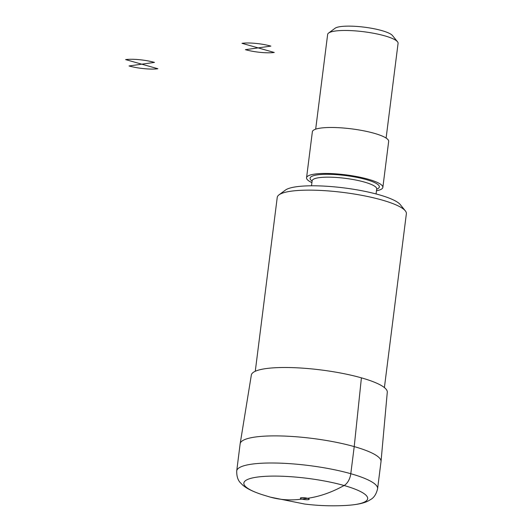 <?xml version="1.0" encoding="UTF-8"?>
<svg xmlns="http://www.w3.org/2000/svg" width="532" height="532" viewBox="0 0 532 532"><rect width="100%" height="100%" fill="white"/><g stroke="black" fill="none" stroke-linecap="round" stroke-linejoin="round"><path stroke-width="0.8" d="M381.025 461.503A70.995 14.397 -172.8 0 0 354.219 446.601L350.794 473.713A70.995 14.397 -172.8 0 1 377.594 488.722L381.018 461.603A70.995 14.397 -172.8 0 0 381.025 461.503L387.283 392.224A68.515 13.892 -172.8 0 0 361.408 377.846A68.515 13.892 -172.8 0 0 290.638 367.572A68.515 13.892 -172.8 0 0 251.337 375.053L240.165 443.708A70.995 14.397 -172.8 0 0 240.145 443.808L236.72 470.926C236.62 476.433 237.95 480.469 240.703 483.049L242.319 484.692C245.957 488.21 252.673 491.561 262.462 494.753L270.429 497.161L304.67 504.043C318.715 505.786 332.733 506.238 346.731 505.4A62.384 12.648 -172.8 0 0 344.104 485.517A212.986 124.934 105.8 0 1 307.503 498.304L302.043 499.069A212.986 124.934 105.8 0 1 267.416 496.25M361.408 377.846L354.219 446.601A70.995 14.397 -172.8 0 0 280.889 435.961A70.995 14.397 -172.8 0 0 240.165 443.708M386.112 138.061L398.076 43.331A35.498 7.195 -172.8 0 0 397.504 41.755L392.456 35.531A29.579 5.998 -172.8 0 0 370.638 28.116A29.579 5.998 -172.8 0 0 340.54 26.6A29.579 5.998 -172.8 0 0 335.034 28.276L328.596 33.051A35.498 7.195 -172.8 0 0 327.646 34.434L315.675 129.163M397.504 41.755A35.498 7.195 -172.8 0 0 371.316 32.864A35.498 7.195 -172.8 0 0 335.2 31.042A35.498 7.195 -172.8 0 0 328.596 33.051M376.47 190.775A38.457 7.8 -172.8 0 0 382.86 187.39L388.666 141.412A38.457 7.8 -172.8 0 0 363.489 130.772A38.457 7.8 -172.8 0 0 320.55 128.099A38.457 7.8 -172.8 0 0 312.364 131.77L306.558 177.755A38.457 7.8 -172.8 0 0 311.905 182.616M382.86 187.39A38.457 7.8 -172.8 0 0 357.677 176.75A38.457 7.8 -172.8 0 0 314.745 174.077A38.457 7.8 -172.8 0 0 306.558 177.755M384.403 387.582L406.368 213.718A65.077 13.2 -172.8 0 0 405.311 210.832L400.264 204.601A59.165 11.997 -172.8 0 0 356.626 189.784A59.165 11.997 -172.8 0 0 296.43 186.745A59.165 11.997 -172.8 0 0 285.418 190.097L278.981 194.872A65.077 13.2 -172.8 0 0 277.238 197.405L255.274 371.269M405.311 210.832A65.077 13.2 -172.8 0 0 357.311 194.532A65.077 13.2 -172.8 0 0 291.097 191.188A65.077 13.2 -172.8 0 0 278.981 194.872M236.72 470.926A70.995 14.397 -172.8 0 1 277.232 463.066A70.995 14.397 -172.8 0 1 350.794 473.713A11.83 6.943 105.8 0 1 344.104 485.517A62.384 12.648 -172.8 0 0 259.264 476.838A62.384 12.648 -172.8 0 0 262.462 494.753M270.861 46.111L258.133 47.893L241.994 43.318A20.708 4.196 7.2 0 1 270.861 46.111M258.133 47.893L274.266 52.469A20.708 4.196 7.2 0 1 245.405 49.676L258.133 47.893M154.493 62.397L141.765 64.179L125.632 59.604A20.708 4.196 7.2 0 1 154.493 62.397M141.765 64.179L157.898 68.748A20.708 4.196 7.2 0 1 129.037 65.961L141.765 64.179M307.503 498.304A4.436 0.898 -172.8 0 0 300.414 498.032A4.436 0.898 -172.8 0 0 306.405 499.728A4.436 0.898 -172.8 0 0 307.503 498.304M376.669 189.193A34.906 7.076 -172.8 0 0 362.279 178.553A34.906 7.076 -172.8 0 0 317.511 174.862A34.906 7.076 -172.8 0 0 312.104 181.033M376.709 188.7L376.703 188.946A32.538 6.597 -172.8 0 0 355.389 179.949A32.538 6.597 -172.8 0 0 319.06 177.681A32.538 6.597 -172.8 0 0 312.138 180.794L312.191 180.548M377.594 488.722C376.324 494.082 374.029 497.659 370.718 499.475L368.749 500.665C364.347 503.166 357.005 504.742 346.731 505.4M312.138 180.794L311.506 185.794M376.703 188.946L376.071 193.954"/></g></svg>
